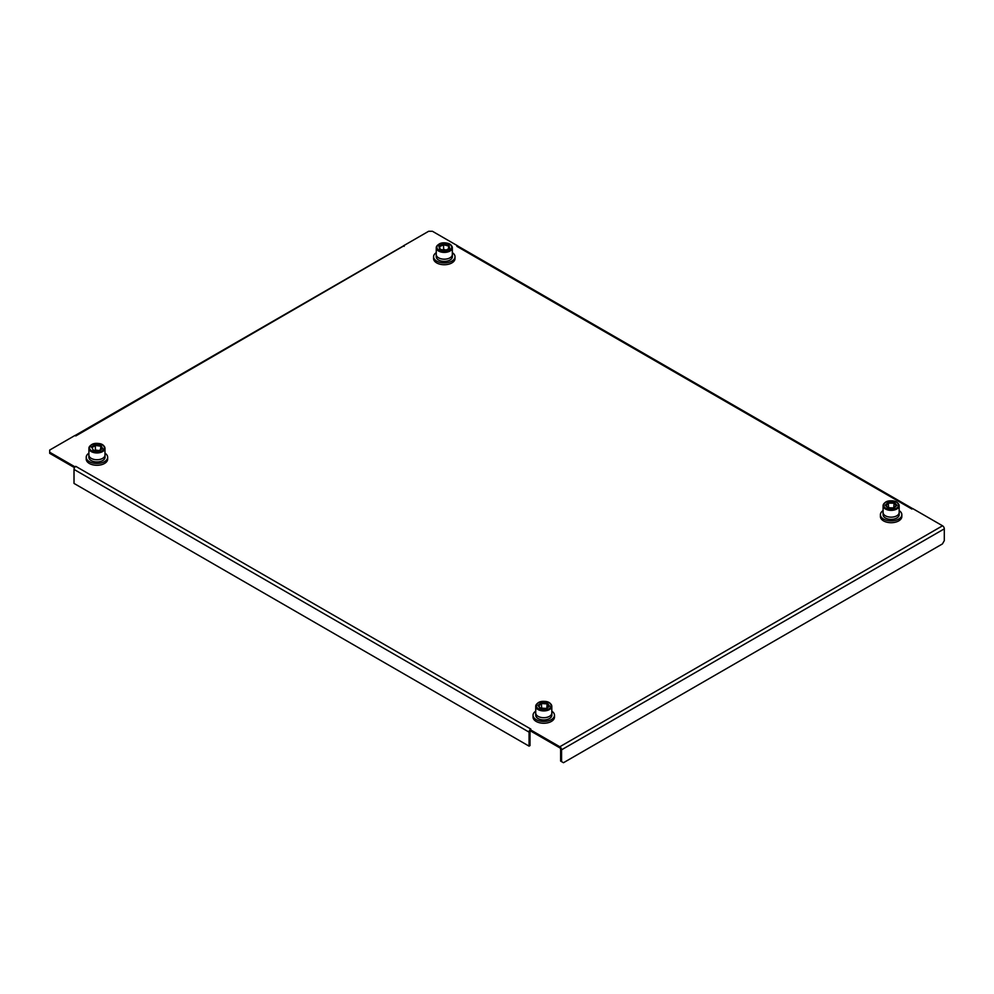 <?xml version="1.0" encoding="UTF-8"?>
<svg xmlns="http://www.w3.org/2000/svg" width="994" height="994" viewBox="0 0 994 994"><rect width="100%" height="100%" fill="white"/><g stroke="black" fill="none" stroke-linecap="round" stroke-linejoin="round"><path stroke-width="1.49" d="M75.047 435.521L402.943 246.214A2.497 1.441 60 0 1 403.378 246.102L75.78 435.944L74.96 435.471L49.7 450.058L49.7 452.245L74.96 466.832L75.78 466.348L530.821 729.062L530.001 729.534L559.808 746.755L942.536 525.789L912.728 508.58L911.896 509.052L456.867 246.338L457.687 245.866L432.427 231.279L428.638 231.279L403.378 245.866M403.378 246.102A2.497 1.441 60 0 1 404.198 246.338M530.001 729.534L530.001 730.64L559.808 747.848A1.156 0.671 -120 0 1 560.628 749.265L560.628 761.081L561.573 761.628L561.573 749.811A2.497 1.441 -120 0 0 559.808 746.755M49.7 452.245L49.7 453.339L74.538 467.677M530.001 729.77A2.497 1.441 120 0 0 529.057 732.131L529.057 746.134L74.016 483.419L74.016 469.416A2.497 1.441 -60 0 1 74.96 467.056L74.96 466.832M74.96 467.056A2.497 1.441 -60 0 1 75.78 466.348M456.867 246.338A2.497 1.441 -60 0 1 457.687 246.102L457.687 245.866M942.536 525.789A2.497 1.441 60 0 1 944.3 528.845L944.3 540.661L942.411 543.942L563.474 762.721L561.573 761.628M457.687 246.102A2.497 1.441 -60 0 1 458.11 246.214L912.629 508.63M530.237 730.776A1.156 0.671 120 0 0 530.001 731.584L530.001 745.587L529.057 746.134M436.254 254.054A8.089 4.672 0 0 0 436.217 254.539A8.039 4.647 0 0 0 441.224 258.825A8.039 4.647 0 0 0 452.332 254.539L452.332 247.755A8.039 4.647 180 0 1 441.224 252.054A8.039 4.647 180 0 1 436.254 247.755A8.039 4.647 180 0 1 438.839 244.35M446.082 249.991L443.622 249.407L443.523 243.89L448.965 245.183L449.723 248.55L444.977 250.712M443.622 249.407L442.541 249.879M448.381 248.972L448.965 245.183M449.015 248.686L448.381 245.94L443.622 244.81L439.547 246.611L438.863 245.953L443.523 243.89M439.522 246.524L440.156 249.308L438.863 245.953L439.634 249.32L445.063 250.612M452.332 252.638A10.723 6.188 180 0 1 455.016 256.725L455.016 258.552A10.723 6.188 180 0 1 440.193 264.267A10.723 6.188 180 0 1 433.583 258.552L433.583 256.725A10.723 6.188 180 0 1 436.254 252.638M455.016 256.725A10.723 6.188 180 0 1 440.193 262.453A10.723 6.188 180 0 1 433.583 256.725M449.748 244.35A8.039 4.647 180 0 1 452.332 247.755C451.761 245.17 450.071 243.642 447.275 243.195C441.597 242.027 437.919 243.542 436.254 247.755L436.254 254.539A8.089 4.672 0 0 0 442.715 259.123A8.089 4.672 0 0 0 451.761 256.328A8.089 4.672 0 0 0 452.382 254.539A8.089 4.672 0 0 0 452.332 254.054M436.217 254.539L436.217 256.725A8.089 4.672 0 0 0 442.715 261.31A8.089 4.672 0 0 0 451.761 258.515A8.089 4.672 0 0 0 452.382 256.725L452.382 254.539M102.394 444.89A8.039 4.647 180 0 1 104.979 448.306C104.258 445.387 102.183 443.796 98.741 443.523C93.535 442.827 90.255 444.43 88.901 448.306L88.901 455.09A8.039 4.647 0 0 0 95.089 459.601A8.039 4.647 0 0 0 104.979 455.09L104.979 448.306A8.039 4.647 180 0 1 95.089 452.817A8.039 4.647 180 0 1 88.901 448.306A8.039 4.647 180 0 1 91.485 444.89M99.089 450.543L95.461 450.046L95.262 444.542L100.978 445.324L102.655 448.58L98.418 451.152M100.481 449.686L100.978 445.324M101.873 448.828L100.481 446.144L95.461 445.449L91.957 447.598L91.224 447.014L95.262 444.542M104.979 453.177A10.723 6.188 180 0 1 107.663 457.277L107.663 459.091A10.723 6.188 180 0 1 94.467 465.117A10.723 6.188 180 0 1 86.217 459.091L86.217 457.277A10.723 6.188 180 0 1 88.901 453.177M107.663 457.277A10.723 6.188 180 0 1 94.467 463.291A10.723 6.188 180 0 1 86.217 457.277M88.901 454.593A8.089 4.672 0 0 0 88.851 455.09A8.089 4.672 0 0 0 95.996 459.725A8.089 4.672 0 0 0 104.805 456.159A8.089 4.672 0 0 0 105.029 455.09A8.089 4.672 0 0 0 104.979 454.593M88.864 457.091A8.089 4.672 0 0 0 88.851 457.277A8.089 4.672 0 0 0 95.996 461.912A8.089 4.672 0 0 0 104.805 458.346A8.089 4.672 0 0 0 105.029 457.277L105.029 455.09M535.729 712.574A8.089 4.672 0 0 0 535.679 713.058A8.039 4.647 0 0 0 542.923 717.668A8.039 4.647 0 0 0 551.807 713.058L551.807 706.274A8.039 4.647 180 0 1 542.923 710.896A8.039 4.647 180 0 1 535.729 706.274A8.039 4.647 180 0 1 538.313 702.87M546.34 708.436L541.668 708.15L541.382 702.659L547.222 703.019L549.607 706.125L545.855 708.995M546.799 708.063L547.222 703.019M546.153 708.871L540.314 708.511L537.916 705.405L538.636 705.964L537.916 705.405L541.382 702.659M551.807 711.157A10.723 6.188 180 0 1 554.49 715.245L554.49 717.072A10.723 6.188 180 0 1 542.637 723.222A10.723 6.188 180 0 1 533.045 717.072L533.045 715.245A10.723 6.188 180 0 1 535.729 711.157M554.49 715.245A10.723 6.188 180 0 1 542.637 721.395A10.723 6.188 180 0 1 533.045 715.245M549.222 702.87A8.039 4.647 180 0 1 551.807 706.274C550.949 703.106 548.539 701.478 544.588 701.391C539.829 701.043 536.872 702.671 535.729 706.274L535.729 713.058A8.089 4.672 0 0 0 543.345 717.718A8.089 4.672 0 0 0 551.807 713.555A8.089 4.672 0 0 0 551.844 713.058A8.089 4.672 0 0 0 551.807 712.574M535.679 713.058L535.716 715.655A8.089 4.672 0 0 0 543.693 719.917A8.089 4.672 0 0 0 551.807 715.742A8.089 4.672 0 0 0 551.844 715.245L551.844 713.058M535.679 714.264L535.691 713.332M896.576 502.318A8.039 4.647 180 0 1 899.16 505.735C898.178 502.368 895.532 500.727 891.22 500.827C886.81 500.678 884.101 502.318 883.082 505.735L883.082 512.519A8.039 4.647 0 0 0 891.022 517.153A8.039 4.647 0 0 0 899.16 512.519L899.16 505.735A8.039 4.647 180 0 1 891.022 510.369A8.039 4.647 180 0 1 883.082 505.735A8.039 4.647 180 0 1 885.666 502.318M893.904 507.922L888.599 507.735L888.251 502.268L894.128 502.305L896.998 505.263L893.643 508.332M893.755 507.772L894.128 502.305M894.004 508.182L888.127 508.145L885.244 505.176L885.965 505.697L885.244 505.176L888.251 502.268M899.16 510.605A10.723 6.188 180 0 1 901.844 514.706L901.844 516.52A10.723 6.188 180 0 1 890.997 522.707A10.723 6.188 180 0 1 880.411 516.52L880.411 514.706A10.723 6.188 180 0 1 883.082 510.605M901.844 514.706A10.723 6.188 180 0 1 890.997 520.893A10.723 6.188 180 0 1 880.411 514.706M899.21 512.519L899.21 514.706A8.089 4.672 0 0 1 899.21 514.755A8.089 4.672 0 0 1 891.804 519.353A8.089 4.672 0 0 1 883.169 515.538L883.045 512.457A8.089 4.672 0 0 0 883.045 512.519A8.089 4.672 0 0 0 891.071 517.178A8.089 4.672 0 0 0 899.21 512.569A8.089 4.672 0 0 0 899.21 512.519A8.089 4.672 0 0 0 899.16 512.022M883.057 513.749L883.107 514.643M561.573 749.811L944.3 528.845M74.016 469.416L529.057 732.131M447.126 243.294A7.418 4.274 0 0 0 437.447 245.617A7.418 4.274 0 0 0 441.46 251.209A7.418 4.274 0 0 0 451.152 248.885A7.418 4.274 0 0 0 447.126 243.294M98.654 443.635A7.418 4.274 0 0 0 89.733 446.803A7.418 4.274 0 0 0 95.225 451.959A7.418 4.274 0 0 0 104.159 448.779A7.418 4.274 0 0 0 98.654 443.635M98.63 451.04L92.902 450.257M544.55 701.515A7.418 4.274 0 0 0 536.4 705.318A7.418 4.274 0 0 0 542.985 710.027A7.418 4.274 0 0 0 551.136 706.212A7.418 4.274 0 0 0 544.55 701.515M548.812 706.473L546.799 703.864L541.668 703.553L538.698 705.914M891.208 500.939A7.418 4.274 0 0 0 883.716 505.176A7.418 4.274 0 0 0 891.034 509.5A7.418 4.274 0 0 0 898.539 505.275A7.418 4.274 0 0 0 891.208 500.939M896.203 505.685L893.755 503.175L888.599 503.138L886.052 505.623M449.288 248.575L445.001 250.463L439.982 249.27M102.158 448.667L98.493 450.903M98.505 450.903L93.2 450.183M93.312 450.195L91.87 447.412M88.851 455.09L88.851 457.277M549.061 706.274L545.954 708.734L540.55 708.411M540.624 708.411L538.549 705.703M896.414 505.474L893.743 508.071M893.792 508.071L888.338 508.033M888.387 508.033L885.84 505.399"/></g></svg>
